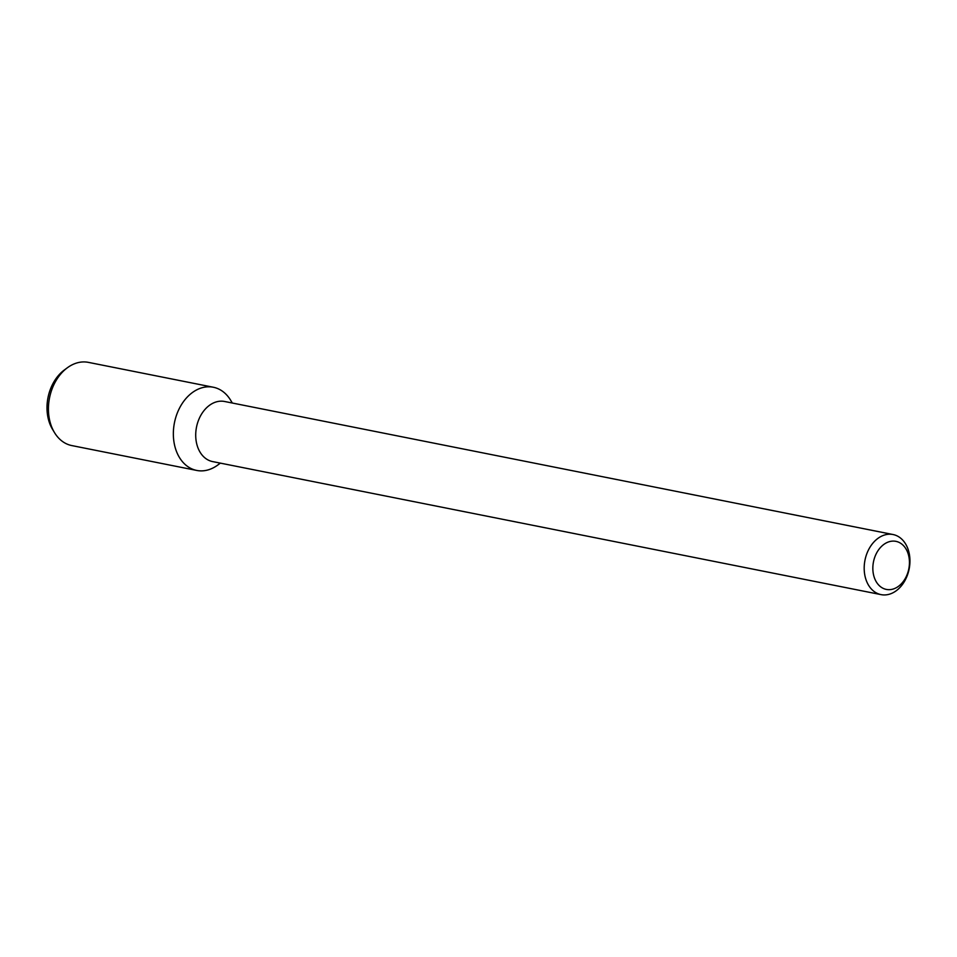 <?xml version="1.0" encoding="UTF-8"?>
<svg xmlns="http://www.w3.org/2000/svg" width="957" height="957" viewBox="0 0 957 957"><rect width="100%" height="100%" fill="white"/><g stroke="black" fill="none" stroke-linecap="round" stroke-linejoin="round"><path stroke-width="1.44" d="M883.108 544.988A24.511 18.016 -78.7 0 1 909.401 564.163A24.511 18.016 -78.7 0 1 880.918 587.012A24.511 18.016 -78.7 0 1 883.108 544.988M877.019 539.078A30.636 22.513 -78.7 0 1 893.048 534.532A30.636 22.513 -78.7 0 1 909.15 568.972A30.636 22.513 -78.7 0 1 881.086 594.632A30.636 22.513 -78.7 0 1 864.291 571.042A30.636 22.513 -78.7 0 1 877.019 539.078M881.086 594.632L212.61 461.585A30.636 22.513 -78.7 0 1 195.814 437.995A30.636 22.513 -78.7 0 1 208.542 406.031A30.636 22.513 -78.7 0 1 224.572 401.485L893.048 534.532M220.373 463.128L217.694 465.102A42.419 31.174 -78.7 0 1 176.267 450.891A42.419 31.174 -78.7 0 1 191.113 393.53A42.419 31.174 -78.7 0 1 230.613 400.193L232.336 403.029M220.182 463.092A42.419 31.174 -78.7 0 1 196.747 470.437A42.419 31.174 -78.7 0 1 173.492 437.78A42.419 31.174 -78.7 0 1 191.113 393.53A42.419 31.174 -78.7 0 1 213.303 387.238A42.419 31.174 -78.7 0 1 232.144 402.993M196.747 470.437L71.823 445.579A42.419 31.174 -78.7 0 1 54.513 432.624A42.419 31.174 -78.7 0 1 66.2 368.66A42.419 31.174 -78.7 0 1 67.433 367.715A42.419 31.174 -78.7 0 1 88.391 362.368L213.303 387.238M54.513 432.624L52.575 429.418A38.878 28.578 -78.7 0 1 63.282 370.802A38.878 28.578 -78.7 0 1 64.418 369.928L67.433 367.715"/></g></svg>
